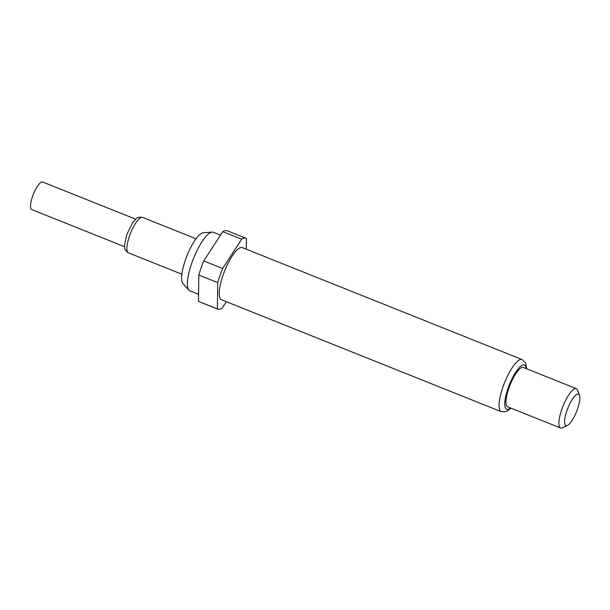 <?xml version="1.0" encoding="UTF-8"?>
<svg xmlns="http://www.w3.org/2000/svg" width="610" height="610" viewBox="0 0 610 610"><rect width="100%" height="100%" fill="white"/><g stroke="black" fill="none" stroke-linecap="round" stroke-linejoin="round"><path stroke-width="0.91" d="M135.603 219.181L42.669 182.001A14.831 4.095 111.8 0 0 32.513 196.512A14.831 4.095 111.8 0 0 31.651 209.543L124.585 246.722M198.57 294.356L189.923 290.894A31.567 8.715 -68.2 0 1 188.947 290.192L182.969 283.589A27.618 7.625 -68.2 0 1 185.432 259.929A27.618 7.625 -68.2 0 1 203.305 232.768L212.188 232.097A31.567 8.715 -68.2 0 1 213.378 232.273L220.5 235.117M188.947 290.192A31.567 8.715 -68.2 0 1 191.753 263.154A31.567 8.715 -68.2 0 1 212.188 232.097M221.476 299.746A28.075 7.755 -68.2 0 1 223.1 275.079A28.075 7.755 -68.2 0 1 242.33 247.622L522.145 359.564A28.075 7.755 -68.2 0 0 502.922 387.03A28.075 7.755 -68.2 0 0 501.29 411.697L221.476 299.746M567.437 425.414L562.458 427.793A21.19 5.848 -68.2 0 1 560.567 427.999A21.19 5.848 -68.2 0 1 561.802 409.379A21.19 5.848 -68.2 0 1 576.313 388.654A21.19 5.848 -68.2 0 1 577.54 390.11L579.5 395.265A16.95 4.682 -68.2 0 1 577.533 408.997A16.95 4.682 -68.2 0 1 567.437 425.414A16.95 4.682 -68.2 0 1 566.911 410.683A16.95 4.682 -68.2 0 1 579.5 395.265M560.567 427.999L507.627 406.817A21.19 5.848 -68.2 0 1 508.862 388.196A21.19 5.848 -68.2 0 1 523.372 367.472L576.313 388.654M226.34 301.698L222.131 308.172A38.14 10.53 -68.2 0 1 217.732 309.095A38.14 10.53 -68.2 0 1 217.389 308.927L217.732 282.598A38.14 10.53 -68.2 0 1 222.642 268.484L241.674 239.196A38.14 10.53 -68.2 0 1 246.066 238.274A38.14 10.53 -68.2 0 1 246.41 238.441L246.272 249.2M217.732 309.095L198.829 301.531A38.14 10.53 -68.2 0 1 198.479 301.363L217.389 308.927M241.674 239.196L222.764 231.632A38.14 10.53 -68.2 0 1 227.156 230.71L246.066 238.274M217.732 282.598L198.822 275.034A38.14 10.53 -68.2 0 1 203.74 260.92L222.642 268.484M198.822 275.034L198.479 301.363M222.764 231.632L203.74 260.92M129.503 236.055A19.07 5.269 111.8 0 0 128.39 252.814C125.759 250.977 124.524 249.238 124.692 247.607L124.57 244.61L126.827 234.453L132.919 222.254L136.266 218.632C136.968 217.381 139.065 216.969 142.557 217.404A19.07 5.269 111.8 0 0 129.503 236.055M510.433 407.938A23.836 6.58 -68.2 0 1 508.031 388.334A23.836 6.58 -68.2 0 1 519.064 367.815A23.836 6.58 -68.2 0 1 526.171 368.592M501.29 411.697L506.536 411.491L510.974 408.159M128.39 252.814L181.879 274.21M142.557 217.404L196.046 238.8M526.712 368.814L525.667 363.041L522.145 359.564"/></g></svg>
